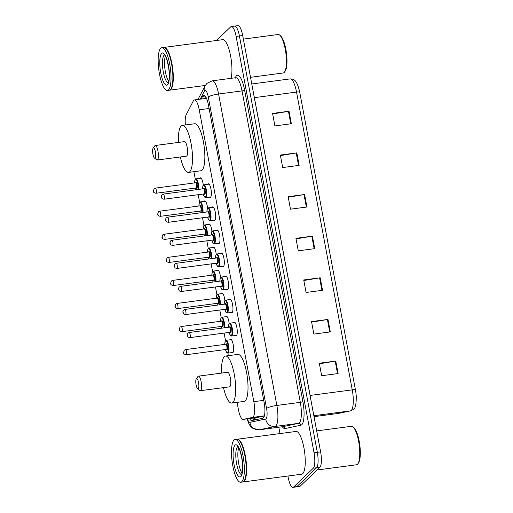 <?xml version="1.0" encoding="UTF-8"?>
<svg xmlns="http://www.w3.org/2000/svg" width="513" height="513" viewBox="0 0 513 513"><rect width="100%" height="100%" fill="white"/><g stroke="black" fill="none" stroke-linecap="round" stroke-linejoin="round"><path stroke-width="0.77" d="M230.061 339.792A6.9 1.866 82.5 0 1 230.305 339.459A6.9 1.866 82.5 0 1 230.645 339.279A6.9 1.866 82.5 0 1 233.306 345.211A6.9 1.866 82.5 0 1 232.799 352.784A6.9 1.866 82.5 0 1 232.453 352.963A6.9 1.866 82.5 0 1 231.754 352.617M225.746 316.726A6.9 1.866 82.5 0 1 225.989 316.393A6.9 1.866 82.5 0 1 226.329 316.213A6.9 1.866 82.5 0 1 229.176 323.607M221.424 293.66A6.9 1.866 82.5 0 1 221.674 293.327A6.9 1.866 82.5 0 1 222.014 293.147A6.9 1.866 82.5 0 1 224.861 300.541M217.108 270.595A6.9 1.866 82.5 0 1 217.358 270.261A6.9 1.866 82.5 0 1 217.698 270.082A6.9 1.866 82.5 0 1 220.545 277.475M212.792 247.529A6.9 1.866 82.5 0 1 213.036 247.195A6.9 1.866 82.5 0 1 213.382 247.016A6.9 1.866 82.5 0 1 216.23 254.41M208.477 224.463A6.9 1.866 82.5 0 1 208.72 224.13A6.9 1.866 82.5 0 1 209.067 223.95A6.9 1.866 82.5 0 1 211.914 231.344M204.161 201.397A6.9 1.866 82.5 0 1 204.405 201.064A6.9 1.866 82.5 0 1 204.745 200.884A6.9 1.866 82.5 0 1 207.598 208.278M199.846 178.332A6.9 1.866 82.5 0 1 200.089 177.998A6.9 1.866 82.5 0 1 200.429 177.819A6.9 1.866 82.5 0 1 203.276 185.212M207.823 184.295A6.9 1.866 82.5 0 1 208.066 183.962A6.9 1.866 82.5 0 1 208.413 183.782A6.9 1.866 82.5 0 1 211.067 189.714A6.9 1.866 82.5 0 1 210.561 197.281A6.9 1.866 82.5 0 1 210.221 197.46A6.9 1.866 82.5 0 1 209.516 197.12M212.138 207.361A6.9 1.866 82.5 0 1 212.382 207.028A6.9 1.866 82.5 0 1 212.728 206.848A6.9 1.866 82.5 0 1 215.383 212.78A6.9 1.866 82.5 0 1 214.876 220.353A6.9 1.866 82.5 0 1 214.537 220.526A6.9 1.866 82.5 0 1 213.838 220.186M225.092 276.558A6.9 1.866 82.5 0 1 225.335 276.225A6.9 1.866 82.5 0 1 225.675 276.045A6.9 1.866 82.5 0 1 228.336 281.977A6.9 1.866 82.5 0 1 227.83 289.55A6.9 1.866 82.5 0 1 227.483 289.723A6.9 1.866 82.5 0 1 226.784 289.383M233.723 322.69A6.9 1.866 82.5 0 1 233.966 322.356A6.9 1.866 82.5 0 1 234.313 322.177A6.9 1.866 82.5 0 1 236.968 328.108A6.9 1.866 82.5 0 1 236.461 335.682A6.9 1.866 82.5 0 1 236.121 335.861A6.9 1.866 82.5 0 1 235.416 335.515M229.407 299.624A6.9 1.866 82.5 0 1 229.651 299.291A6.9 1.866 82.5 0 1 229.991 299.111A6.9 1.866 82.5 0 1 232.652 305.043A6.9 1.866 82.5 0 1 232.145 312.616A6.9 1.866 82.5 0 1 231.805 312.795A6.9 1.866 82.5 0 1 231.1 312.449M220.776 253.493A6.9 1.866 82.5 0 1 221.02 253.159A6.9 1.866 82.5 0 1 221.359 252.98A6.9 1.866 82.5 0 1 224.021 258.911A6.9 1.866 82.5 0 1 223.514 266.484A6.9 1.866 82.5 0 1 223.168 266.657A6.9 1.866 82.5 0 1 222.469 266.318M216.454 230.427A6.9 1.866 82.5 0 1 216.704 230.093A6.9 1.866 82.5 0 1 217.044 229.914A6.9 1.866 82.5 0 1 219.699 235.845A6.9 1.866 82.5 0 1 219.192 243.419A6.9 1.866 82.5 0 1 218.852 243.592A6.9 1.866 82.5 0 1 218.153 243.252M237.064 402.365L238.398 409.509A12.934 3.501 -97.5 0 0 243.168 419.397A12.934 3.501 -97.5 0 0 243.245 419.384L252.543 417.409A12.934 3.501 -97.5 0 0 253.108 417.088A12.934 3.501 -97.5 0 0 253.845 401.66L199.23 109.808A12.934 3.501 -97.5 0 0 194.459 99.926A12.934 3.501 -97.5 0 0 193.318 100.958L186.219 114.675A12.934 3.501 -97.5 0 0 185.366 124.986M243.168 419.397L256.545 417.627L264.355 415.972M193.895 171.701L195.306 179.236M198.198 194.703L199.621 202.302M202.52 217.769L203.937 225.374M206.835 240.834L208.259 248.439M211.151 263.9L212.574 271.505M215.466 286.966L216.89 294.571M219.782 310.032L221.206 317.637M224.098 333.097L225.521 340.703M227.849 353.136L228.323 355.676M249.549 418.55A12.934 3.501 -97.5 0 0 251.819 420.564A12.934 3.501 -97.5 0 0 251.896 420.551L262.823 418.242A12.934 3.501 -97.5 0 0 263.387 417.922A12.934 3.501 -97.5 0 0 264.124 402.487L208.49 105.21A12.934 3.501 -97.5 0 0 203.725 95.328A12.934 3.501 -97.5 0 0 202.584 96.361L201.199 99.028M216.448 40.489L230.703 26.856A12.934 3.501 82.5 0 1 231.344 26.522A12.934 3.501 82.5 0 1 236.115 36.404L314.033 452.761A12.934 3.501 82.5 0 1 313.302 468.196L293.622 487.017A12.934 3.501 82.5 0 1 292.981 487.35A12.934 3.501 82.5 0 1 288.21 477.468L287.94 476.019M279.995 433.575L278.803 427.22M233.999 26.42A12.934 3.501 82.5 0 1 234.64 26.086L237.929 25.65A12.934 3.501 82.5 0 1 242.7 35.532L320.619 451.889A12.934 3.501 82.5 0 1 319.881 467.324L300.208 486.144L296.912 486.58A12.934 3.501 82.5 0 1 296.27 486.914A12.934 3.501 82.5 0 0 296.912 486.58L316.592 467.76L296.912 486.58L293.622 487.017M320.619 451.889L317.329 452.325A12.934 3.501 82.5 0 1 316.592 467.76A12.934 3.501 82.5 0 0 317.329 452.325L239.411 35.968L317.329 452.325L314.033 452.761M234.64 26.086A12.934 3.501 82.5 0 1 239.411 35.968A12.934 3.501 82.5 0 0 234.64 26.086L231.344 26.522M204.495 98.599L205.533 96.585M254.467 420.006A12.934 3.501 82.5 0 1 252.838 418.114M272.666 113.969L288.441 111.334A3.45 0.648 -10.6 0 1 289.024 111.244L272.563 113.424L274.897 125.916L291.358 123.736L289.024 111.244M280.457 155.606L296.232 152.97A3.45 0.648 -10.6 0 1 296.815 152.88L280.354 155.061L282.689 167.552L299.15 165.372L296.815 152.88M288.248 197.236L304.023 194.607A3.45 0.648 -10.6 0 1 304.607 194.517L288.146 196.697L290.48 209.189L306.941 207.008L304.607 194.517M319.413 363.781L335.188 361.152A3.45 0.648 -10.6 0 1 335.771 361.062L319.31 363.236L321.651 375.728L338.112 373.554L335.771 361.062M311.622 322.145L327.397 319.516A3.45 0.648 -10.6 0 1 327.98 319.426L311.519 321.6L313.86 334.091L330.321 331.917L327.98 319.426M303.831 280.508L319.605 277.879A3.45 0.648 -10.6 0 1 320.189 277.789L303.728 279.963L306.069 292.455L322.53 290.281L320.189 277.789M296.039 238.872L311.814 236.243A3.45 0.648 -10.6 0 1 312.398 236.153L295.937 238.333L298.277 250.819L314.738 248.645L312.398 236.153M299.739 92.263A4.309 0.808 169.4 0 0 296.527 92.077A17.25 4.668 -97.5 0 0 290.166 78.899C293.949 79.079 296.578 79.477 299.541 91.25A14.146 3.828 82.5 0 1 299.739 92.263L355.464 390.04A14.146 3.828 82.5 0 1 356.259 396.517C356.285 404.231 355.355 408.521 353.47 409.387L350.815 410.81L338.42 413.42A17.25 4.668 -97.5 0 0 338.516 413.401A4.309 4.149 78 0 0 338.824 413.35M300.208 486.144A12.934 3.501 82.5 0 1 299.566 486.478L292.981 487.35M316.694 430.894L351.424 426.303A19.404 5.252 82.5 0 1 352.989 426.887L353.855 427.605A18.539 5.015 82.5 0 1 359.767 444.771A18.539 5.015 82.5 0 1 358.523 462.886L357.869 463.81A19.404 5.252 82.5 0 1 357.471 464.278A19.404 5.252 82.5 0 1 356.509 464.778L317.098 469.985M352.989 426.887A19.404 5.252 82.5 0 1 359.171 444.854A19.404 5.252 82.5 0 1 357.869 463.81M237.153 439.256A21.559 5.835 82.5 0 1 237.352 439.211A21.559 5.835 82.5 0 1 245.663 457.737A21.559 5.835 82.5 0 1 244.079 481.406A21.559 5.835 82.5 0 1 243.008 481.957A21.559 5.835 82.5 0 1 242.803 481.976M237.352 439.211L295.995 431.459A21.559 5.835 82.5 0 1 304.305 449.984A21.559 5.835 82.5 0 1 302.721 473.653A21.559 5.835 82.5 0 1 301.65 474.204L243.008 481.957M238.795 440.007A21.341 5.778 82.5 0 1 238.898 440.096A21.341 5.778 82.5 0 1 245.701 459.86A21.341 5.778 82.5 0 1 244.271 480.707A21.341 5.778 82.5 0 1 244.188 480.822M235.095 439.513L236.942 439.269A21.559 5.835 82.5 0 1 238.686 439.917A21.559 5.835 82.5 0 1 245.554 459.879A21.559 5.835 82.5 0 1 244.111 480.938A21.559 5.835 82.5 0 1 243.669 481.457A21.559 5.835 82.5 0 1 242.598 482.015L240.744 482.258A21.559 5.835 82.5 0 1 232.44 463.733A21.559 5.835 82.5 0 1 234.024 440.071A21.559 5.835 82.5 0 1 235.095 439.513A21.559 5.835 82.5 0 1 243.399 458.038A21.559 5.835 82.5 0 1 241.815 481.707A21.559 5.835 82.5 0 1 240.744 482.258M242.072 473.133A14.063 3.803 82.5 0 1 238.263 460.841A14.063 3.803 82.5 0 1 238.744 447.984M241.886 458.308L242.623 465.317M196.389 378.697A5.175 1.398 82.5 0 1 198.557 382.518A5.175 1.398 82.5 0 1 198.262 388.694A5.175 1.398 82.5 0 1 197.588 388.668A5.175 1.398 82.5 0 1 195.94 383.878A5.175 1.398 82.5 0 1 196.287 378.825A5.175 1.398 82.5 0 1 196.389 378.697M196.287 378.825L197.909 376.523A7.329 1.981 82.5 0 1 198.056 376.343A7.329 1.981 82.5 0 1 198.422 376.157A7.329 1.981 82.5 0 1 201.25 382.454A7.329 1.981 82.5 0 1 200.711 390.502A7.329 1.981 82.5 0 1 200.346 390.688A7.329 1.981 82.5 0 1 199.756 390.47L197.588 388.668M200.346 390.688L229.561 386.828A7.329 1.981 -97.5 0 0 229.927 386.635A7.329 1.981 -97.5 0 0 230.465 378.594A7.329 1.981 -97.5 0 0 227.644 372.291L198.422 376.157M221.59 373.092A23.713 6.419 82.5 0 1 224.316 356.657A23.713 6.419 82.5 0 1 225.496 356.048A23.713 6.419 82.5 0 1 234.633 376.427A23.713 6.419 82.5 0 1 232.889 402.461A23.713 6.419 82.5 0 1 231.709 403.071A23.713 6.419 82.5 0 1 223.514 387.623M225.496 356.048L237.84 354.412A23.713 6.419 82.5 0 1 246.977 374.798A23.713 6.419 82.5 0 1 245.233 400.826A23.713 6.419 82.5 0 1 244.06 401.435L231.709 403.071M153.227 148.039A5.175 1.398 82.5 0 1 155.388 151.854A5.175 1.398 82.5 0 1 155.093 158.03A5.175 1.398 82.5 0 1 154.419 158.004A5.175 1.398 82.5 0 1 152.771 153.214A5.175 1.398 82.5 0 1 153.118 148.161A5.175 1.398 82.5 0 1 153.227 148.039M153.118 148.161L154.74 145.859A7.329 1.981 82.5 0 1 154.894 145.679A7.329 1.981 82.5 0 1 155.253 145.493A7.329 1.981 82.5 0 1 158.081 151.79A7.329 1.981 82.5 0 1 157.542 159.838A7.329 1.981 82.5 0 1 157.177 160.024A7.329 1.981 82.5 0 1 156.587 159.806L154.419 158.004M157.177 160.024L186.399 156.164A7.329 1.981 -97.5 0 0 186.758 155.971A7.329 1.981 -97.5 0 0 187.296 147.93A7.329 1.981 -97.5 0 0 184.475 141.626L155.253 145.493M178.421 142.428A23.713 6.419 82.5 0 1 181.147 125.999A23.713 6.419 82.5 0 1 182.327 125.384A23.713 6.419 82.5 0 1 191.464 145.763A23.713 6.419 82.5 0 1 189.72 171.797A23.713 6.419 82.5 0 1 188.547 172.406A23.713 6.419 82.5 0 1 180.345 156.965M182.327 125.384L194.671 123.755A23.713 6.419 82.5 0 1 203.808 144.134A23.713 6.419 82.5 0 1 202.064 170.162A23.713 6.419 82.5 0 1 200.891 170.778L188.547 172.406M243.367 39.103L278.104 34.512A19.404 5.252 82.5 0 1 279.668 35.096L280.534 35.814A18.539 5.015 82.5 0 1 286.44 52.98A18.539 5.015 82.5 0 1 285.202 71.095L284.548 72.012A19.404 5.252 82.5 0 1 284.151 72.48A19.404 5.252 82.5 0 1 283.189 72.981L250.517 77.303M279.668 35.096A19.404 5.252 82.5 0 1 285.85 53.057A19.404 5.252 82.5 0 1 284.548 72.012M163.827 47.459A21.559 5.835 82.5 0 1 164.032 47.42A21.559 5.835 82.5 0 1 172.342 65.946A21.559 5.835 82.5 0 1 170.758 89.608A21.559 5.835 82.5 0 1 169.688 90.166A21.559 5.835 82.5 0 1 169.476 90.179M164.032 47.42L222.674 39.668A21.559 5.835 82.5 0 1 230.209 54.057A21.559 5.835 82.5 0 1 231.081 78.329M165.468 48.216A21.341 5.778 82.5 0 1 165.577 48.299A21.341 5.778 82.5 0 1 172.381 68.062A21.341 5.778 82.5 0 1 170.951 88.916A21.341 5.778 82.5 0 1 170.867 89.025M161.768 47.722L163.621 47.472A21.559 5.835 82.5 0 1 165.359 48.119A21.559 5.835 82.5 0 1 172.233 68.082A21.559 5.835 82.5 0 1 170.784 89.147A21.559 5.835 82.5 0 1 170.342 89.666A21.559 5.835 82.5 0 1 169.277 90.224L167.424 90.468A21.559 5.835 82.5 0 1 159.113 71.942A21.559 5.835 82.5 0 1 160.697 48.273A21.559 5.835 82.5 0 1 161.768 47.722A21.559 5.835 82.5 0 1 170.079 66.248A21.559 5.835 82.5 0 1 168.495 89.91A21.559 5.835 82.5 0 1 167.424 90.468M168.745 81.336A14.063 3.803 82.5 0 1 164.942 69.05A14.063 3.803 82.5 0 1 165.423 56.186M168.565 66.517L169.303 73.526M264.387 415.844L252.543 417.409M254.608 417.883A12.934 12.453 78 0 0 255.878 419.711M263.727 400.352L253.845 401.66M256.622 417.614L243.245 419.384M209.105 108.499L199.23 109.808M247.433 418.832A8.625 2.334 -97.5 0 0 249.902 422.34L265.708 418.993A8.625 2.334 -97.5 0 0 266.087 418.775A8.625 2.334 -97.5 0 0 266.58 408.489L208.297 97.053A8.625 2.334 -97.5 0 0 204.687 90.686A8.625 2.334 -97.5 0 0 204.354 91.154L200.211 99.163M204.354 91.154A8.625 7.74 27.4 0 1 204.924 86.101L206.957 83.369L212.215 80.823A17.25 4.668 82.5 0 1 218.576 94.001L276.86 405.437A17.25 4.668 82.5 0 1 275.879 426.014A17.25 4.668 82.5 0 1 275.115 426.444L298.572 423.34A17.25 4.668 -97.5 0 0 299.336 422.911A17.25 4.668 -97.5 0 0 300.317 402.339L242.033 90.904A17.25 4.668 -97.5 0 0 235.672 77.726L235.595 78.13M235.262 77.777L235.736 76.867A19.404 5.252 82.5 0 1 244.605 90.141L302.888 401.576A2.155 0.404 -10.6 0 1 300.317 402.339L276.86 405.437A8.625 1.61 169.4 0 0 266.58 408.489M302.888 401.576A19.404 5.252 82.5 0 1 301.779 424.726A19.404 5.252 82.5 0 1 300.926 425.206L285.119 428.554A19.404 5.252 82.5 0 1 282.342 426.752M313.302 468.196L319.881 467.324M236.115 36.404L242.7 35.532M265.708 418.993A8.625 8.298 78 0 0 275.115 426.444L259.309 429.791L282.766 426.688L298.572 423.34A2.155 2.078 -102 0 1 300.926 425.206M249.902 422.34A8.625 8.298 78 0 0 259.309 429.791A17.25 4.668 82.5 0 1 259.212 429.811A17.25 4.668 82.5 0 1 259.078 429.817M282.573 426.713A17.25 4.668 -97.5 0 0 282.669 426.707A17.25 4.668 -97.5 0 0 282.766 426.688A2.155 2.078 -102 0 1 285.119 428.554M208.297 97.053A8.625 1.61 169.4 0 1 218.576 94.001L242.033 90.904A2.155 0.404 -10.6 0 0 244.605 90.141M235.736 76.867A2.155 1.937 -152.6 0 1 235.743 77.713M254.653 419.967A13.8 3.732 82.5 0 1 254.307 418.736M204.604 98.579L205.591 96.675M205.091 96.027L202.584 96.361M254.326 97.656A4.309 0.808 169.4 0 0 254.384 97.65L310.115 395.433A17.25 4.668 82.5 0 1 310.551 398.101M253.845 95.078A17.25 4.668 82.5 0 1 254.384 97.65L296.527 92.077L352.251 389.861A4.309 0.808 -10.6 0 1 355.464 390.04M338.324 413.427A17.25 4.668 -97.5 0 0 338.42 413.42L314.027 416.646L338.516 413.401L350.514 410.862A17.25 4.668 -97.5 0 0 351.27 410.432A17.25 4.668 -97.5 0 0 352.251 389.861L310.115 395.433A4.309 0.808 169.4 0 1 310.057 395.44M350.815 410.81A4.309 4.149 78 0 1 350.514 410.862L313.847 415.71M311.814 236.243L314.148 248.722M319.605 277.879L321.94 290.358M327.397 319.516L329.731 331.994M335.188 361.152L337.528 373.631M304.023 194.607L306.357 207.085M296.232 152.97L298.566 165.449M288.441 111.334L290.775 123.813M241.533 474.551A14.063 3.803 82.5 0 1 236.32 461.956A14.063 3.803 82.5 0 1 237.436 447.041A14.063 3.803 82.5 0 1 237.859 446.752M234.986 445.226A16.217 4.386 82.5 0 1 241.77 457.198A16.217 4.386 82.5 0 1 240.847 476.545A16.217 4.386 82.5 0 1 234.063 464.573A16.217 4.386 82.5 0 1 234.986 445.226M168.213 82.76A14.063 3.803 82.5 0 1 162.999 70.159A14.063 3.803 82.5 0 1 164.115 55.244A14.063 3.803 82.5 0 1 164.538 54.955M161.666 53.435A16.217 4.386 82.5 0 1 168.45 65.407A16.217 4.386 82.5 0 1 167.527 84.748A16.217 4.386 82.5 0 1 160.742 72.782A16.217 4.386 82.5 0 1 161.666 53.435M235.012 322.523L229.843 323.203A6.47 1.751 82.5 0 1 232.331 328.762A6.47 1.751 82.5 0 1 231.857 335.861A6.47 1.751 82.5 0 1 231.536 336.028L230.369 335.38L229.131 332.43M229.151 332.43A6.034 1.635 -97.5 0 0 231.369 335.502A6.034 1.635 -97.5 0 0 231.709 328.301A6.034 1.635 -97.5 0 0 229.183 323.844A6.034 1.635 -97.5 0 0 228.477 327.3M229.734 326.755A3.02 0.814 82.5 0 1 230.991 328.987A3.02 0.814 82.5 0 1 230.824 332.584A3.02 0.814 82.5 0 1 230.196 332.289A2.584 0.699 -97.5 0 0 230.331 332.225A2.584 0.699 -97.5 0 0 230.523 329.384A2.584 0.699 -97.5 0 0 229.529 327.159A3.02 0.814 82.5 0 1 229.734 326.755M190.002 337.56A2.584 0.699 82.5 0 1 189.874 337.625C186.796 336.919 188.406 337.009 187.495 336.175C186.995 335.124 187.155 334.091 187.97 333.084L189.194 332.495A2.584 0.699 82.5 0 1 190.195 334.72A2.584 0.699 82.5 0 1 190.002 337.56M187.399 334.918L187.559 335.746L187.399 334.918M189.066 332.559A2.584 0.699 82.5 0 1 189.194 332.495L229.619 327.121M227.541 312.795A6.47 1.751 82.5 0 1 227.221 312.962L226.053 312.314L224.816 309.365A6.034 1.635 -97.5 0 0 227.054 312.436A6.034 1.635 -97.5 0 0 227.394 305.235A6.034 1.635 -97.5 0 0 224.867 300.778A6.034 1.635 -97.5 0 0 224.155 304.235L224.572 301.048L225.521 300.137A6.47 1.751 82.5 0 1 228.016 305.697A6.47 1.751 82.5 0 1 227.541 312.795M225.412 303.69A3.02 0.814 82.5 0 1 226.675 305.921A3.02 0.814 82.5 0 1 226.502 309.519A3.02 0.814 82.5 0 1 225.88 309.224A2.584 0.699 -97.5 0 0 226.015 309.159A2.584 0.699 -97.5 0 0 226.207 306.319A2.584 0.699 -97.5 0 0 225.207 304.094A3.02 0.814 82.5 0 1 225.412 303.69M185.687 314.495A2.584 0.699 82.5 0 1 185.559 314.559C182.481 313.853 184.09 313.943 183.179 313.11C182.679 312.058 182.84 311.025 183.654 310.019L184.879 309.429A2.584 0.699 82.5 0 1 185.879 311.654A2.584 0.699 82.5 0 1 185.687 314.495M183.083 311.846L183.237 312.68L183.083 311.846M184.751 309.493A2.584 0.699 82.5 0 1 184.879 309.429L225.303 304.055M226.38 276.392L221.206 277.071A6.47 1.751 82.5 0 1 223.7 282.631A6.47 1.751 82.5 0 1 223.226 289.73A6.47 1.751 82.5 0 1 222.905 289.896L221.738 289.249L220.5 286.299M220.519 286.299A6.034 1.635 -97.5 0 0 222.732 289.37A6.034 1.635 -97.5 0 0 223.078 282.169A6.034 1.635 -97.5 0 0 220.552 277.713A6.034 1.635 -97.5 0 0 219.84 281.169M180.435 286.427A2.584 0.699 82.5 0 1 180.563 286.363A2.584 0.699 82.5 0 1 181.557 288.588A2.584 0.699 82.5 0 1 181.371 291.422A2.584 0.699 82.5 0 1 181.243 291.493L221.571 286.158A2.584 0.699 -97.5 0 0 221.699 286.094A2.584 0.699 -97.5 0 0 221.892 283.253A2.584 0.699 -97.5 0 0 220.891 281.028A3.02 0.814 82.5 0 1 221.097 280.624A3.02 0.814 82.5 0 1 222.36 282.855A3.02 0.814 82.5 0 1 222.187 286.453A3.02 0.814 82.5 0 1 221.565 286.158M178.768 288.781L178.922 289.614L178.768 288.781M222.058 253.326L216.89 254.006A6.47 1.751 82.5 0 1 219.384 259.565A6.47 1.751 82.5 0 1 218.91 266.664A6.47 1.751 82.5 0 1 218.583 266.831L217.422 266.183L216.185 263.233A6.034 1.635 -97.5 0 0 218.416 266.305A6.034 1.635 -97.5 0 0 218.762 259.103A6.034 1.635 -97.5 0 0 216.236 254.647A6.034 1.635 -97.5 0 0 215.524 258.103M216.781 257.558A3.02 0.814 82.5 0 1 218.044 259.79A3.02 0.814 82.5 0 1 217.871 263.387A3.02 0.814 82.5 0 1 217.249 263.092A2.584 0.699 -97.5 0 0 217.384 263.028A2.584 0.699 -97.5 0 0 217.57 260.187A2.584 0.699 -97.5 0 0 216.576 257.962A3.02 0.814 82.5 0 1 216.781 257.558M177.056 268.357A2.584 0.699 82.5 0 1 176.927 268.427C173.843 267.722 175.459 267.812 174.542 266.978C174.048 265.926 174.202 264.894 175.016 263.887L176.248 263.297A2.584 0.699 82.5 0 1 177.241 265.522A2.584 0.699 82.5 0 1 177.056 268.357M174.452 265.715L174.606 266.548L174.452 265.715M176.119 263.361A2.584 0.699 82.5 0 1 176.248 263.297L216.666 257.924M217.743 230.26L212.574 230.94A6.47 1.751 82.5 0 1 215.062 236.499A6.47 1.751 82.5 0 1 214.588 243.598A6.47 1.751 82.5 0 1 214.267 243.765L213.1 243.117L211.869 240.167M211.888 240.167A6.034 1.635 -97.5 0 0 214.101 243.239A6.034 1.635 -97.5 0 0 214.447 236.038A6.034 1.635 -97.5 0 0 211.92 231.581A6.034 1.635 -97.5 0 0 211.209 235.037L211.625 231.85L212.574 230.94M212.465 234.492A3.02 0.814 82.5 0 1 213.729 236.724A3.02 0.814 82.5 0 1 213.555 240.321A3.02 0.814 82.5 0 1 212.933 240.026A2.584 0.699 -97.5 0 0 213.068 239.962A2.584 0.699 -97.5 0 0 213.254 237.121A2.584 0.699 -97.5 0 0 212.26 234.896A3.02 0.814 82.5 0 1 212.465 234.492M172.734 245.291A2.584 0.699 82.5 0 1 172.605 245.361C169.527 244.656 171.143 244.746 170.226 243.912C169.732 242.861 169.886 241.828 170.701 240.821L171.932 240.231A2.584 0.699 82.5 0 1 172.926 242.45A2.584 0.699 82.5 0 1 172.734 245.291M170.136 242.649L170.29 243.483L170.136 242.649M171.804 240.296A2.584 0.699 82.5 0 1 171.932 240.231L212.35 234.858M213.427 207.188L208.259 207.874A6.47 1.751 82.5 0 1 210.747 213.434A6.47 1.751 82.5 0 1 210.272 220.532A6.47 1.751 82.5 0 1 209.952 220.699L208.785 220.051L207.547 217.102M207.566 217.102A6.034 1.635 -97.5 0 0 209.785 220.173A6.034 1.635 -97.5 0 0 210.125 212.966A6.034 1.635 -97.5 0 0 207.605 208.515A6.034 1.635 -97.5 0 0 206.893 211.972M207.938 211.831A3.02 0.814 82.5 0 1 208.15 211.427A3.02 0.814 82.5 0 1 209.413 213.652A3.02 0.814 82.5 0 1 209.24 217.256A3.02 0.814 82.5 0 1 208.618 216.961A2.584 0.699 -97.5 0 0 208.746 216.896A2.584 0.699 -97.5 0 0 208.938 214.056A2.584 0.699 -97.5 0 0 207.945 211.831L208.034 211.792M168.418 222.225A2.584 0.699 82.5 0 1 168.29 222.296C165.212 221.59 166.821 221.68 165.911 220.846C165.41 219.788 165.571 218.762 166.385 217.756L167.61 217.166A2.584 0.699 82.5 0 1 168.61 219.384A2.584 0.699 82.5 0 1 168.418 222.225M165.814 219.583L165.975 220.417L165.814 219.583M167.482 217.23A2.584 0.699 82.5 0 1 167.61 217.166L207.945 211.831M209.112 184.122L203.937 184.808A6.47 1.751 82.5 0 1 206.431 190.368A6.47 1.751 82.5 0 1 205.957 197.467A6.47 1.751 82.5 0 1 205.636 197.633L204.469 196.986L203.231 194.036A6.034 1.635 -97.5 0 0 205.469 197.101A6.034 1.635 -97.5 0 0 205.809 189.9A6.034 1.635 -97.5 0 0 203.283 185.443A6.034 1.635 -97.5 0 0 202.571 188.906M203.828 188.361A3.02 0.814 82.5 0 1 205.091 190.586A3.02 0.814 82.5 0 1 204.924 194.19A3.02 0.814 82.5 0 1 204.296 193.895A2.584 0.699 -97.5 0 0 204.43 193.824A2.584 0.699 -97.5 0 0 204.623 190.99A2.584 0.699 -97.5 0 0 203.623 188.765A3.02 0.814 82.5 0 1 203.828 188.361M164.102 199.159A2.584 0.699 82.5 0 1 163.974 199.23C160.896 198.525 162.506 198.614 161.595 197.781C161.095 196.723 161.255 195.697 162.07 194.69L163.294 194.1A2.584 0.699 82.5 0 1 164.295 196.319A2.584 0.699 82.5 0 1 164.102 199.159M161.499 196.517L161.653 197.351L161.499 196.517M163.166 194.164A2.584 0.699 82.5 0 1 163.294 194.1L203.719 188.726M224.79 344.403L225.22 341.235L226.175 340.305A6.47 1.751 82.5 0 1 228.67 345.865A6.47 1.751 82.5 0 1 228.195 352.963A6.47 1.751 82.5 0 1 227.875 353.13L233.043 352.45M225.489 349.533A6.034 1.635 -97.5 0 0 227.701 352.604A6.034 1.635 -97.5 0 0 228.048 345.403A6.034 1.635 -97.5 0 0 225.521 340.946A6.034 1.635 -97.5 0 0 224.809 344.403M226.605 349.372L226.541 349.391A2.584 0.699 -97.5 0 0 226.669 349.327A2.584 0.699 -97.5 0 0 226.861 346.487A2.584 0.699 -97.5 0 0 225.861 344.261A3.02 0.814 82.5 0 1 226.066 343.857A3.02 0.814 82.5 0 1 227.33 346.089A3.02 0.814 82.5 0 1 227.156 349.686A3.02 0.814 82.5 0 1 226.534 349.391M185.405 349.661A2.584 0.699 82.5 0 1 185.533 349.597A2.584 0.699 82.5 0 1 186.533 351.822A2.584 0.699 82.5 0 1 186.341 354.663A2.584 0.699 82.5 0 1 186.213 354.727L226.541 349.391M183.891 352.848L183.737 352.014L183.891 352.848M220.475 321.337L220.904 318.169L221.86 317.239A6.47 1.751 82.5 0 1 223.957 320.862A6.47 1.751 82.5 0 1 224.559 327.82M223.989 327.897A6.034 1.635 -97.5 0 0 223.373 320.766A6.034 1.635 -97.5 0 0 221.206 317.88A6.034 1.635 -97.5 0 0 220.494 321.337M222.841 326.621A3.02 0.814 82.5 0 1 222.219 326.326A2.584 0.699 -97.5 0 0 222.353 326.262A2.584 0.699 -97.5 0 0 222.546 323.421A2.584 0.699 -97.5 0 0 221.545 321.196A3.02 0.814 82.5 0 1 221.751 320.792A3.02 0.814 82.5 0 1 223.014 323.023A3.02 0.814 82.5 0 1 222.841 326.621M181.089 326.595A2.584 0.699 82.5 0 1 181.217 326.531A2.584 0.699 82.5 0 1 182.211 328.756A2.584 0.699 82.5 0 1 182.025 331.59A2.584 0.699 82.5 0 1 181.897 331.661L222.289 326.306M179.576 329.782L179.422 328.948L179.576 329.782M221.719 328.192L221.154 326.467A6.034 1.635 -97.5 0 0 221.751 328.192M219.673 304.831A6.034 1.635 -97.5 0 0 219.051 297.7A6.034 1.635 -97.5 0 0 216.89 294.815A6.034 1.635 -97.5 0 0 216.178 298.271L216.589 295.103L217.544 294.173A6.47 1.751 82.5 0 1 219.641 297.796A6.47 1.751 82.5 0 1 220.244 304.754M218.525 303.555A3.02 0.814 82.5 0 1 217.903 303.26A2.584 0.699 -97.5 0 0 218.038 303.196A2.584 0.699 -97.5 0 0 218.224 300.355A2.584 0.699 -97.5 0 0 217.23 298.13A3.02 0.814 82.5 0 1 217.435 297.726A3.02 0.814 82.5 0 1 218.698 299.958A3.02 0.814 82.5 0 1 218.525 303.555M176.773 303.529A2.584 0.699 82.5 0 1 176.902 303.465A2.584 0.699 82.5 0 1 177.896 305.69A2.584 0.699 82.5 0 1 177.71 308.525A2.584 0.699 82.5 0 1 177.581 308.595L217.967 303.241M175.26 306.716L175.106 305.883L175.26 306.716M216.858 303.401A6.034 1.635 -97.5 0 0 217.435 305.126M211.843 275.205L212.267 272.037L213.228 271.108A6.47 1.751 82.5 0 1 215.319 274.731A6.47 1.751 82.5 0 1 215.928 281.688M215.351 281.759A6.034 1.635 -97.5 0 0 214.735 274.628A6.034 1.635 -97.5 0 0 212.574 271.749A6.034 1.635 -97.5 0 0 211.863 275.205M212.908 275.064A3.02 0.814 82.5 0 1 213.119 274.66A3.02 0.814 82.5 0 1 214.383 276.892A3.02 0.814 82.5 0 1 214.21 280.489A3.02 0.814 82.5 0 1 213.588 280.194A2.584 0.699 -97.5 0 0 213.722 280.13A2.584 0.699 -97.5 0 0 213.908 277.289A2.584 0.699 -97.5 0 0 212.914 275.064L213.004 275.026M172.458 280.464A2.584 0.699 82.5 0 1 172.586 280.399A2.584 0.699 82.5 0 1 173.58 282.618A2.584 0.699 82.5 0 1 173.388 285.459A2.584 0.699 82.5 0 1 173.259 285.529L213.652 280.175M170.944 283.651L170.784 282.817L170.944 283.651M212.542 280.335A6.034 1.635 -97.5 0 0 213.119 282.06M211.035 258.693A6.034 1.635 -97.5 0 0 210.42 251.562A6.034 1.635 -97.5 0 0 208.259 248.677A6.034 1.635 -97.5 0 0 207.547 252.139L207.951 248.972L208.913 248.042A6.47 1.751 82.5 0 1 211.003 251.665A6.47 1.751 82.5 0 1 211.612 258.623M209.894 257.423A3.02 0.814 82.5 0 1 209.266 257.128A2.584 0.699 -97.5 0 0 209.4 257.064A2.584 0.699 -97.5 0 0 209.593 254.224A2.584 0.699 -97.5 0 0 208.599 251.998A3.02 0.814 82.5 0 1 208.804 251.594A3.02 0.814 82.5 0 1 210.067 253.82A3.02 0.814 82.5 0 1 209.894 257.423M168.136 257.398A2.584 0.699 82.5 0 1 168.264 257.334A2.584 0.699 82.5 0 1 169.264 259.552A2.584 0.699 82.5 0 1 169.072 262.393A2.584 0.699 82.5 0 1 168.944 262.464L209.336 257.109M166.629 260.585L166.469 259.751L166.629 260.585M208.772 258.994L208.201 257.269A6.034 1.635 -97.5 0 0 208.804 258.988M206.72 235.627A6.034 1.635 -97.5 0 0 206.104 228.497A6.034 1.635 -97.5 0 0 203.937 225.611A6.034 1.635 -97.5 0 0 203.225 229.074L203.635 225.906L204.591 224.976A6.47 1.751 82.5 0 1 206.688 228.599A6.47 1.751 82.5 0 1 207.29 235.557M205.578 234.358A3.02 0.814 82.5 0 1 204.95 234.063A2.584 0.699 -97.5 0 0 205.085 233.992A2.584 0.699 -97.5 0 0 205.277 231.158A2.584 0.699 -97.5 0 0 204.277 228.933A3.02 0.814 82.5 0 1 204.482 228.529A3.02 0.814 82.5 0 1 205.745 230.754A3.02 0.814 82.5 0 1 205.578 234.358M163.82 234.332A2.584 0.699 82.5 0 1 163.948 234.268A2.584 0.699 82.5 0 1 164.949 236.487A2.584 0.699 82.5 0 1 164.756 239.327A2.584 0.699 82.5 0 1 164.628 239.398L205.02 234.043M162.307 237.519L162.153 236.685L162.307 237.519M203.905 234.204A6.034 1.635 -97.5 0 0 204.488 235.922M198.89 206.008L199.32 202.84L200.275 201.91A6.47 1.751 82.5 0 1 202.372 205.533A6.47 1.751 82.5 0 1 202.975 212.485M202.404 212.562A6.034 1.635 -97.5 0 0 201.789 205.431A6.034 1.635 -97.5 0 0 199.621 202.545A6.034 1.635 -97.5 0 0 198.909 206.008M199.955 205.867A3.02 0.814 82.5 0 1 200.166 205.463A3.02 0.814 82.5 0 1 201.429 207.688A3.02 0.814 82.5 0 1 201.256 211.292A3.02 0.814 82.5 0 1 200.634 210.997A2.584 0.699 -97.5 0 0 200.769 210.926A2.584 0.699 -97.5 0 0 200.961 208.092A2.584 0.699 -97.5 0 0 199.961 205.867L200.057 205.828M159.505 211.266A2.584 0.699 82.5 0 1 159.633 211.202A2.584 0.699 82.5 0 1 160.633 213.421A2.584 0.699 82.5 0 1 160.441 216.262A2.584 0.699 82.5 0 1 160.312 216.326L200.705 210.978M157.991 214.453L157.837 213.62L157.991 214.453M199.589 211.132A6.034 1.635 -97.5 0 0 200.173 212.857M198.089 189.496A6.034 1.635 -97.5 0 0 197.473 182.365A6.034 1.635 -97.5 0 0 195.306 179.479A6.034 1.635 -97.5 0 0 194.594 182.936L195.004 179.774L195.96 178.845A6.47 1.751 82.5 0 1 198.056 182.468A6.47 1.751 82.5 0 1 198.659 189.419M196.941 188.226A3.02 0.814 82.5 0 1 196.319 187.931A2.584 0.699 -97.5 0 0 196.453 187.861A2.584 0.699 -97.5 0 0 196.646 185.02A2.584 0.699 -97.5 0 0 195.645 182.801A3.02 0.814 82.5 0 1 195.851 182.397A3.02 0.814 82.5 0 1 197.114 184.622A3.02 0.814 82.5 0 1 196.941 188.226M155.189 188.2A2.584 0.699 82.5 0 1 155.317 188.13A2.584 0.699 82.5 0 1 156.311 190.355A2.584 0.699 82.5 0 1 156.125 193.196A2.584 0.699 82.5 0 1 155.997 193.26L196.389 187.912M153.676 191.387L153.522 190.554L153.676 191.387M195.819 189.797L195.254 188.072A6.034 1.635 -97.5 0 0 195.851 189.791M253.794 417.992L255.224 419.852M206.489 98.329L194.459 99.926M247.016 418.884L249.081 424.193L250.71 426.502L252.826 428.336L259.212 429.811L282.862 426.681M212.215 80.823L235.672 77.726M204.924 86.101L198.012 99.451M290.166 78.899L251.768 83.978M238.135 446.676L237.699 446.624C237.622 446.823 238.301 446.002 240.417 452.036L242.2 460.424C243.534 468.048 241.713 475.583 241.418 474.711L241.418 474.711M164.808 54.885L164.378 54.833C164.301 55.032 164.974 54.211 167.091 60.245L168.88 68.627C170.213 76.257 168.392 83.792 168.091 82.92L168.091 82.92M169.688 90.166L205.283 85.459M228.458 327.3L228.888 324.113L229.843 323.203M189.874 337.625L230.266 332.27M231.536 336.028L236.705 335.348M185.559 314.559L225.951 309.204M227.221 312.962L232.389 312.282M225.521 300.137L230.696 299.457M219.821 281.169L220.257 277.982L221.206 277.071M220.988 280.989L180.563 286.363L179.332 286.953C178.524 287.96 178.364 288.992 178.857 290.044C179.774 290.877 178.165 290.788 181.243 291.493M222.905 289.896L228.073 289.217M215.505 258.103L215.941 254.916L216.89 254.006M176.927 268.427L217.32 263.073M218.583 266.831L223.758 266.144M172.605 245.361L212.998 240.007M214.267 243.765L219.442 243.079M206.874 211.972L207.303 208.785L208.259 207.874M168.29 222.296L208.682 216.941M209.952 220.699L215.12 220.013M202.552 188.906L202.988 185.719L203.937 184.808M163.974 199.23L204.366 193.876M205.636 197.633L210.805 196.947M225.957 344.223L185.533 349.597L184.302 350.187L183.622 352.463C183.346 353.592 184.212 354.342 186.213 354.727M226.175 340.305L231.35 339.625M225.47 349.533L226.714 352.489L227.875 353.13M221.635 321.157L181.217 326.531L179.986 327.121L179.306 329.397C179.031 330.526 179.89 331.276 181.897 331.661M221.86 317.239L227.028 316.559M217.32 298.091L176.902 303.465L175.67 304.055L174.984 306.332C174.715 307.46 175.574 308.21 177.581 308.595M217.544 294.173L222.713 293.494M216.839 303.401L217.403 305.126M212.914 275.064L172.586 280.399L171.355 280.989L170.669 283.266C170.393 284.388 171.259 285.145 173.259 285.529M213.228 271.108L218.397 270.428M212.523 280.335L213.087 282.06M208.688 251.96L168.264 257.334L167.039 257.924L166.353 260.2C166.077 261.322 166.943 262.079 168.944 262.464M208.913 248.042L214.081 247.356M204.373 228.894L163.948 234.268L162.724 234.858L162.037 237.134C161.762 238.256 162.627 239.013 164.628 239.398M204.591 224.976L209.766 224.29M203.885 234.204L204.456 235.929M199.961 205.867L159.633 211.202L158.402 211.792L157.722 214.068C157.446 215.191 158.312 215.947 160.312 216.326M200.275 201.91L205.45 201.224M199.57 211.138L200.141 212.863M195.735 182.763L155.317 188.13L154.086 188.726L153.406 191.003C153.131 192.125 153.99 192.882 155.997 193.26M195.96 178.845L201.128 178.158"/></g></svg>
